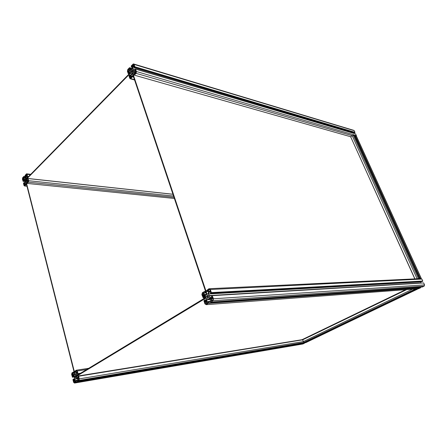 <?xml version="1.0" encoding="UTF-8"?>
<svg xmlns="http://www.w3.org/2000/svg" width="447" height="447" viewBox="0 0 447 447"><rect width="100%" height="100%" fill="white"/><g stroke="black" fill="none" stroke-linecap="round" stroke-linejoin="round"><path stroke-width="0.67" d="M132.362 70.017L132.776 71.811L132.441 71.743L131.725 72.85M131.831 72.369L131.295 71.464L132.424 71.788M131.295 71.464L130.926 71.308L131.1 70.967L132.915 71.492L131.06 70.967M132.105 69.939L132.284 70.503M132.535 71.313L132.876 71.414M131.574 72.297L131.468 72.772M132.91 71.475L131.1 70.967M131.39 71.039L131.999 70.419M129.826 77.158L130.111 78.013L130.708 78.175L131.334 77.543L130.859 76.113L129.826 77.158L131.306 77.571M130.72 78.164L130.111 78.013M134.815 72.096L135.301 73.531L136.156 71.889L135.866 71.034L134.815 72.096L136.156 72.481M128.602 71.146L127.736 70.894L128.015 71.743L129.043 70.687L128.568 69.274L127.959 69.9L128.87 70.162M127.736 70.894L127.959 69.9M133.748 64.781L133.117 64.591L132.496 65.228L132.977 66.653L134.022 65.586L133.619 64.541M132.496 65.228L133.944 65.664M134.005 67.212L134.201 67.788L134.882 66.782L134.066 64.39L133.357 63.887L131.222 65.927L131.401 67.128L132.245 65.664L132.714 66.866L132.318 68.631L131.351 69.71L130.345 70.648L129.278 70.391L128.937 69.045L130.038 68.531L129.529 67.67L127.803 69.441L127.406 71.235L128.2 73.615L129.021 73.085L128.255 72.118L129.127 71.067L130.194 71.33L131.105 74.04L130.708 75.8L129.876 76.644L129.647 74.967L128.976 75.956L129.775 78.348L130.502 78.856L132.703 76.471L132.429 75.66L131.507 77.057L131.122 75.901L131.519 74.146L133.497 72.135L134.581 72.397L134.921 73.755L133.804 74.263L134.323 75.135L136.084 73.358L136.491 71.542L135.43 69.078L134.838 69.682L135.575 70.855L134.731 71.716L133.647 71.453L132.731 68.732L133.128 66.966L134.011 66.078L134.262 66.637L134.005 67.212L133.128 66.966M131.468 69.497L129.624 68.955M131.887 69.073L130.038 68.531M132.346 68.486L129.77 67.732M128.44 73.677L129.172 73.884M129.747 73.291L129.021 73.085M130.144 72.889L128.831 72.509M130.211 71.38L129.127 71.067M130.714 75.783L129.842 75.537M130.82 75.297L129.647 74.967M133.631 77.158L132.608 76.867M133.552 76.923L132.535 76.638M133.469 76.688L132.703 76.471M133.2 75.878L132.429 75.66M132.038 76.163L131.122 75.901M132.731 74.493L131.519 74.146M134.597 72.453L133.497 72.135M134.703 73.978L134.229 73.839M350.649 136.743L134.078 75.074M136.084 73.358L352.208 135.659L350.644 136.737L134.323 75.135M135.43 69.078L355.717 133.949L356.365 136.201L421.108 278.241L419.297 278.677L419.163 278.375M135.536 70.402L135.033 70.257M135.547 70.883L133.228 70.207M135.581 70.855L133.139 70.14M135.631 70.693L133.15 69.972M135.089 69.425L132.731 68.732M353.32 132.636L353.152 133.195M133.865 64.044L353.583 130.295L354.225 130.68L354.979 132.329L354.376 132.955L134.201 67.788M354.901 132.591L134.787 67.184M354.829 132.435L134.709 66.955M354.979 132.329L134.882 66.782M132.575 67.475L131.401 67.128M132.692 66.955L131.82 66.698M128.2 73.615L129.166 73.889M208.179 295.093L207.855 295.109L208.179 295.104L208.056 295.797L208.816 297.529M208.157 297.557L207.196 297.618L207.302 298.445L207.849 297.78M207.196 297.618L206.832 296.54L208.391 296.445M208.33 296.221L206.832 296.54M206.464 296.333L206.447 295.886L206.95 296.087L208.106 295.596M208.224 296.009L206.95 296.087M207.855 295.109L207.721 295.618M208.905 297.294L208.296 297.333L208.671 297.534M208.296 297.333L207.525 297.803M210.274 290.857L209.9 289.751L208.33 289.818L208.95 291.667L210.274 290.857M209.554 289.315L208.33 289.818M209.118 289.338L209.9 289.751M203.826 294.327L202.29 294.417L202.653 295.512L203.955 294.718L203.34 292.88L202.564 293.355L203.48 293.305M202.29 294.417L202.564 293.355M211.336 298.725L211.962 300.585L212.761 300.11L213.046 299.037L212.666 297.925L211.336 298.725L212.906 298.618M205.357 303.625L206.14 304.061L206.922 303.591L206.302 301.736L204.989 302.524L205.357 303.625L206.894 303.513M206.525 302.412L204.989 302.524M207.134 299.736L209.649 298.222L211.034 298.976L211.481 300.691L210.056 300.82L210.727 302.043L212.962 300.714L213.476 298.78L212.101 295.484L211.347 295.936L211.604 296.685L212.135 296.73L212.303 297.601L211.224 298.25L209.839 297.495L208.648 293.97L209.146 292.087L210.369 291.517L210.52 293.483L211.381 292.595L210.33 289.494L208.95 288.723L206.592 290.528L206.944 291.567L207.475 291.243L207.486 290.516L208.112 290.315L208.609 291.802L208.118 293.685L205.614 295.204L204.251 294.467L203.81 292.768L205.207 292.629L204.553 291.422L202.368 292.768L201.871 294.674L203.206 297.92L203.938 297.473L203.692 296.73L203.173 296.691L203.011 295.825L204.061 295.188L205.424 295.925L206.603 299.445L206.112 301.317L204.899 301.865L204.754 299.909L203.905 300.781L204.938 303.876L206.33 304.664L208.66 302.915L208.308 301.865L207.777 302.183L207.766 302.91L207.14 303.1L206.637 301.608L207.134 299.736L211.196 299.462M210.85 298.875L208.274 299.043M210.654 298.769L208.498 298.914M211.526 300.44L210.593 300.501M212.42 295.651L423.667 282.945L424.561 284.907L424.158 286.136L422.331 287.002L210.727 302.043M212.101 295.484L423.454 282.957M212.101 296.657L211.604 296.685M212.342 297.339L209.839 297.495M211.671 295.741L209.297 295.886M211.895 295.607L209.179 295.769M420.633 281.671L421.013 282.985M421.013 282.929L209.19 295.573M420.554 281.917L208.648 293.97M210.537 292.014L209.146 292.087M209.671 288.689L420.756 278.593L421.895 279.068L422.789 281.023L422.085 281.593L210.52 293.483M422.7 281.297L211.269 293.025M422.616 281.107L211.168 292.729M422.789 281.023L211.381 292.595M208.503 291.483L206.944 291.567M208.408 291.193L207.475 291.243M206.57 294.333L204.251 294.467M206.078 292.874L204.681 292.953M205.983 292.584L205.207 292.629M205.637 291.55L204.86 291.589M205.575 291.371L204.553 291.422M205.246 297.791L203.206 297.92M205.899 297.35L203.938 297.473M205.654 296.612L203.692 296.73M206.307 300.568L205 300.658M206.508 299.792L204.754 299.909M420.437 287.142L420.554 287.857L418.168 288.762M420.554 287.857L208.548 303.34M420.465 287.667L208.447 303.044M420.644 287.583L208.66 302.915M210.364 301.719L208.308 301.865M210.235 301.356L206.637 301.608M26.2 180.32L25.406 181.041M25.641 180.666L25.099 179.884L26.049 179.985M25.965 179.895L24.848 179.7L25.786 179.13M25.859 178.739L25.591 179.107M25.669 178.722L26.133 180.398M25.289 180.633L25.211 181.018M25.954 179.627L25.166 179.543M24.043 184.482L24.551 185.527L25.088 185.024L24.764 183.745L24.043 184.482L24.971 184.572M27.535 180.934L27.865 182.214L28.301 181.773L28.267 180.191L27.535 180.934L28.479 181.035M23.467 178.979L22.629 178.889L22.819 179.644L23.54 178.906L23.222 177.638L22.791 178.079L23.35 178.141M22.629 178.889L22.791 178.079M26.764 174.397L25.976 174.805L26.3 176.079L27.027 175.33L26.669 174.302M25.976 174.805L26.921 174.911M25.987 181.415L26.619 180.772L27.368 181.152L27.602 182.348L26.82 182.616L27.178 183.426L28.407 182.186L28.703 180.717L27.982 178.482L27.569 178.901L28.072 180.001L27.479 180.599L26.731 180.219L26.116 177.794L26.401 176.358L27.077 175.8L27.138 177.213L27.613 176.464L27.071 174.324L26.502 173.816L25.021 175.526L25.205 176.247L25.853 175.19L25.825 177.649L24.445 179.063L23.708 178.688L23.479 177.504L24.244 177.23L23.898 176.425L22.691 177.671L22.4 179.124L23.104 181.337L23.507 180.923L23.015 179.834L23.596 179.236L24.334 179.61L24.948 182.035L24.663 183.46L23.993 184.008L23.931 182.605L23.462 183.343L23.998 185.477L24.574 185.997L25.976 184.639L25.859 183.594L25.272 184.695L24.948 183.611L25.233 182.18L25.909 181.415M24.708 178.794L23.708 178.688M25.753 177.722L23.954 177.526M25.876 177.409L24.244 177.23M26.01 176.727L24.065 176.515M26.021 176.666L23.898 176.425M23.104 181.337L24.82 181.516M24.697 181.046L23.507 180.923M24.568 180.538L23.378 180.409M24.719 183.181L24.06 183.114M24.814 182.694L23.931 182.605M26.596 184.7L25.976 184.639M26.546 184.494L25.926 184.432M26.513 184.365L26.043 184.315M26.328 183.639L25.859 183.594M25.764 183.689L24.948 183.611M25.976 182.259L25.233 182.18M27.58 182.365L27.116 182.32M174.369 198.462L27.178 183.426M172.978 194.305L28.15 178.565M172.955 194.249L27.982 178.482M28.005 179.448L27.697 179.415M27.748 180.331L26.731 180.219M27.239 177.917L26.116 177.794M27.189 176.448L26.401 176.358M27.848 177.291L27.138 177.213M28.262 176.872L27.552 176.788M28.44 176.688L27.496 176.587M28.558 176.571L27.613 176.464M26.088 176.341L25.205 176.247M26.06 176.006L25.496 175.945M76.269 377.156L75.32 377.715M75.873 377.234L75.146 377.352L74.912 376.43L75.895 376.268M75.8 376.044L74.599 376.111L75.778 375.715M75.8 375.318L75.509 375.754M75.599 375.351L76.247 377.402M75.364 377.531L75.705 377.475M75.146 377.352L75.051 377.76M75.739 375.949L74.99 376.067M73.643 381.185L74.392 382.554L74.917 382.241L74.52 380.66L73.643 381.185L74.61 381.023M77.89 378.643L78.292 380.229L78.828 379.916L79.024 379.056L78.778 378.106L77.89 378.643L78.873 378.48M72.867 374.105L71.894 374.262L72.129 375.195L73.006 374.664L72.61 373.094L72.084 373.413L72.665 373.323M71.894 374.262L72.084 373.413M76.666 370.692L75.951 371.044L76.353 372.619L77.242 372.077L76.66 370.686M75.951 371.044L76.906 370.893M75.783 374.2L74.107 375.217L73.202 374.485L72.922 373.049L73.856 373.061L73.425 372.005L71.961 372.91L71.615 374.435L72.481 377.234L72.973 376.933L72.369 375.491L73.073 375.061L73.978 375.798L74.738 378.799L74.398 380.296L73.582 380.637L73.498 379.017L72.928 379.654L73.593 382.297L74.52 383.068L76.079 381.844L75.856 380.95L75.068 381.861L74.744 380.581L75.085 379.09L76.772 378.073L77.689 378.821L77.974 380.274L77.024 380.252L77.46 381.319L78.957 380.425L79.309 378.883L78.633 376.218L77.918 376.352L78.577 377.637L77.817 378.24L76.901 377.497L76.476 376.016L76.135 374.485L76.482 372.982L77.297 372.63L77.387 374.256L77.962 373.608L77.286 370.96L76.364 370.2L74.873 371.122L75.018 372.345L75.806 371.429L76.13 372.697L75.783 374.2M74.666 374.251L73.202 374.485M74.381 373.139L73.504 373.279M74.342 372.982L73.856 373.061M74.118 372.1L73.632 372.172M74.073 371.91L73.425 372.005M72.481 377.234L74.269 376.944M74.213 376.732L72.973 376.933M74.051 376.1L72.816 376.301M74.576 379.497L73.66 379.648M74.733 378.81L73.498 379.017M304.413 342.866L304.413 343.29L302.742 344M304.413 343.29L76.001 382.185M304.351 343.117L75.94 381.928M304.485 343.056L76.079 381.844M77.147 380.732L75.856 380.95M77.141 380.179L74.744 380.581M77.515 378.682L75.085 379.09M77.18 378.408L75.856 378.626M77.113 378.352L76.001 378.536M77.974 379.939L77.387 380.034M417.733 288.796L305.782 342.637L77.46 381.319M415.643 288.952L415.688 289.265L305.189 342.117L304.1 342.296L303.34 341.603L302.658 339.815L78.633 376.218M302.714 339.664L78.421 376.05M78.37 376.944L78.08 376.994M78.476 377.24L76.901 377.497M303.055 339.452L302.295 339.575M303.312 339.329L302.546 339.457M303.642 339.172L302.882 339.295M79.37 373.966L76.135 374.485M77.353 372.843L76.482 372.982M79.432 373.932L77.387 374.256M79.935 373.625L77.884 373.955M80.527 373.267L77.823 373.698M80.672 373.184L77.962 373.608M76.001 372.195L75.018 372.345M75.962 372.038L75.375 372.127M420.549 278.615L420.811 278.42L420.431 278.431M417.297 278.772L418.297 278.531M420.728 278.604L421.108 278.241M354.655 136.285L355.348 135.905L356.365 136.201M355.348 135.905L420.174 278.285M355.197 136.011L420.001 278.369M355.102 135.983L419.912 278.375M419.699 278.576L420.102 278.481M418.56 278.71L419.258 278.33L417.112 278.777M417.107 278.766L352.208 135.659L353.326 135.318L354.354 135.62L419.258 278.33M350.644 136.737L414.933 278.872M414.816 278.878L350.677 136.81M27.457 181.504L26.043 181.359L75.09 374.625L74.805 374.798L25.809 181.599L26.043 181.359M76.582 376.245L76.454 375.731L205.916 297.384L206.112 297.981L76.582 376.245L302.021 339.709L405.518 289.712M134.977 73.632L132.67 72.967L207.078 294.316L206.654 294.573L132.334 73.308L132.67 72.967M26.474 179.213L26.373 178.8L130.569 72.453L130.725 72.911L26.474 179.213L27.68 179.342M307.324 341.754L306.05 341.704M302.753 339.77L406.194 289.662M415.688 289.265L414.291 289.058M307.329 341.754L417.559 289.12L416.392 288.896M406.664 289.628L302.658 339.815M416.442 289.013L306.078 341.782M416.531 289.002L306.184 341.765M416.615 289.192L306.251 341.938M131.094 69.883L128.892 69.246M131.273 69.726L128.937 69.045M130.323 72.71L128.255 72.118M130.485 72.543L128.3 71.917M130.228 76.286L129.585 76.107M130.552 75.956L129.675 75.711M134.458 79.622L130.87 78.627M356.471 135.609L136.491 71.542M134.066 64.39L354.225 130.68M132.67 66.743L131.742 66.469M132.508 66.268L131.831 66.067M207.062 298.127L207.447 298.104M211.381 300.753L210.693 300.803M212.962 300.714L424.158 286.136M210.33 289.494L421.895 279.068M208.308 290.896L207.374 290.941M208.168 290.483L207.486 290.516M204.676 292.93L203.754 292.981M204.609 292.729L203.81 292.768M205.631 296.54L203.173 296.691M205.363 295.897L202.955 296.037M205.022 295.707L203.011 295.825M205.234 301.837L204.899 301.865M206.168 301.105L204.681 301.205M206.279 300.68L204.793 300.781M418.744 288.717L206.335 304.658M207.481 303.077L207.14 303.1M424.561 284.907L213.476 298.78M24.233 185.242L24.814 185.298M25.585 177.895L23.445 177.666M25.73 177.75L23.479 177.504M24.473 180.152L22.981 179.996M24.429 179.979L23.015 179.834M24.507 183.622L23.881 183.561M24.691 183.309L23.948 183.236M26.949 186.086L24.758 185.874M28.407 182.186L173.989 197.317M173.565 196.06L28.703 180.717M27.071 174.324L30.385 174.704M26.01 175.8L25.445 175.738M25.92 175.459L25.507 175.414M73.878 382.129L74.85 381.962M73.464 373.128L72.883 373.217M73.42 372.971L72.922 373.049M73.565 375.463L72.33 375.659M73.397 375.324L72.369 375.491M73.923 380.576L73.582 380.637M74.487 379.9L73.442 380.073M74.56 379.564L73.52 379.738M303.021 343.955L74.52 383.068L303.016 343.955M75.414 381.799L75.068 381.861M78.018 380.196L77.448 380.291M78.957 380.425L307.184 341.966M412.542 289.187L303.34 341.603L79.309 378.883M77.286 370.96L86.768 369.49M75.895 371.787L75.308 371.876M75.817 371.468L75.387 371.535M418.314 278.375L353.326 135.318M304.1 342.296L414.743 289.338M131.943 70.425L132.329 70.537M130.502 78.856L134.581 79.991M207.302 295.685L208.095 295.64M209.135 289.326L209.537 289.304M206.33 304.664L418.733 288.723M25.501 179.118L25.781 179.152M24.574 185.997L26.988 186.231M26.775 173.849L30.776 174.308M76.672 370.155L88.735 368.3M421.197 278.257L356.488 136.307"/></g></svg>
